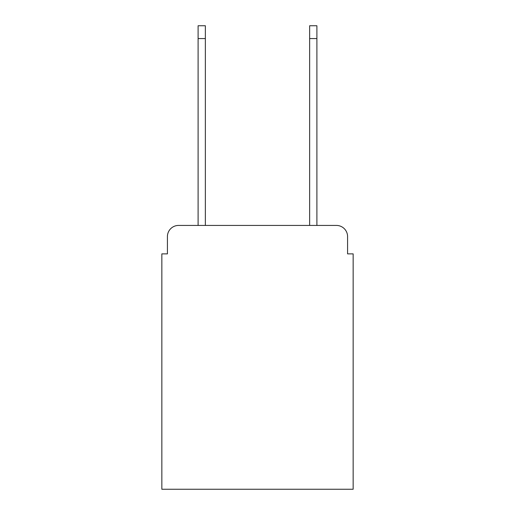 <?xml version="1.0" encoding="UTF-8"?>
<svg xmlns="http://www.w3.org/2000/svg" width="515" height="515" viewBox="0 0 515 515"><rect width="100%" height="100%" fill="white"/><g stroke="black" fill="none" stroke-linecap="round" stroke-linejoin="round"><path stroke-width="0.77" d="M167.42 236.585L167.42 253.876L167.42 236.585A11.156 11.156 0 0 1 178.576 225.428L198.101 225.428L198.101 25.75L205.35 25.75L205.35 225.428L309.65 225.428L309.65 25.75L316.899 25.75L316.899 225.428L336.424 225.428L178.576 225.428M347.58 253.876L347.58 236.585L347.58 253.876L353.155 253.876L353.155 489.25L161.845 489.25L161.845 253.876L167.42 253.876M347.58 236.585A11.156 11.156 0 0 0 336.424 225.428M198.101 38.58L205.35 38.58M316.899 38.58L309.65 38.58"/></g></svg>
